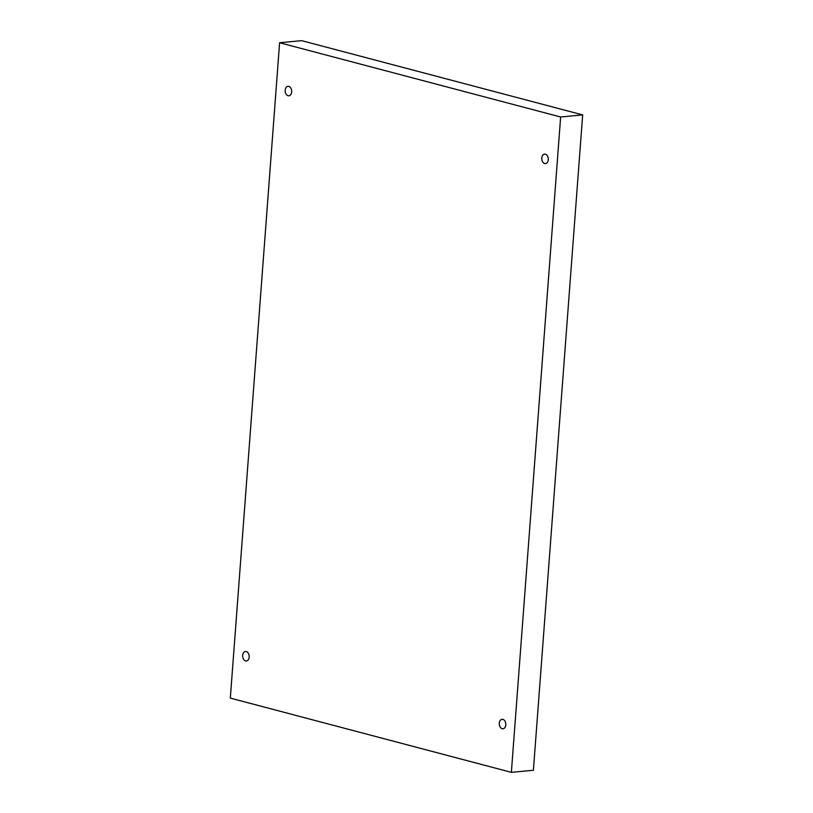 <?xml version="1.0" encoding="UTF-8"?>
<svg xmlns="http://www.w3.org/2000/svg" width="813" height="813" viewBox="0 0 813 813"><rect width="100%" height="100%" fill="white"/><g stroke="black" fill="none" stroke-linecap="round" stroke-linejoin="round"><path stroke-width="1.22" d="M560.645 116.991L511.367 772.35L230.323 698.103L279.601 42.743L560.645 116.991L582.677 114.897L533.399 770.257L511.367 772.35M246.278 651.579A4.766 3.252 84.6 0 1 249.195 656.528A4.766 3.252 84.6 0 1 246.38 660.989A4.766 3.252 84.6 0 1 242.681 655.39A4.766 3.252 84.6 0 1 245.485 651.508A4.766 3.252 84.6 0 1 246.278 651.579M288.778 86.381A4.766 3.252 84.6 0 1 291.694 91.33A4.766 3.252 84.6 0 1 288.879 95.792A4.766 3.252 84.6 0 1 285.18 90.192A4.766 3.252 84.6 0 1 287.975 86.31A4.766 3.252 84.6 0 1 288.778 86.381M545.391 154.165A4.766 3.252 84.6 0 1 548.308 159.124A4.766 3.252 84.6 0 1 545.493 163.586A4.766 3.252 84.6 0 1 541.793 157.986A4.766 3.252 84.6 0 1 544.588 154.104A4.766 3.252 84.6 0 1 545.391 154.165M502.891 719.363A4.766 3.252 84.6 0 1 505.808 724.312A4.766 3.252 84.6 0 1 502.993 728.783A4.766 3.252 84.6 0 1 499.294 723.184A4.766 3.252 84.6 0 1 502.088 719.302A4.766 3.252 84.6 0 1 502.891 719.363M279.601 42.743L301.633 40.65L582.677 114.897"/></g></svg>
